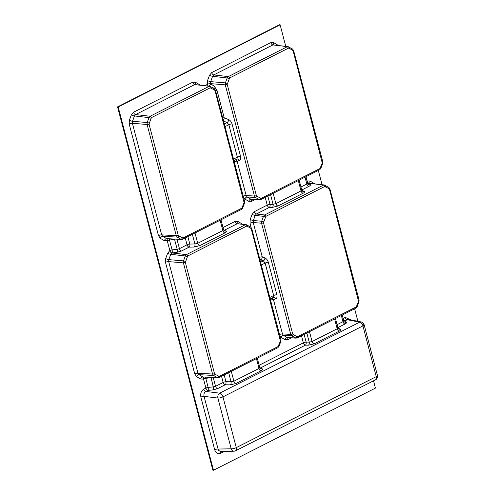 <?xml version="1.0" encoding="UTF-8"?>
<svg xmlns="http://www.w3.org/2000/svg" width="495" height="495" viewBox="0 0 495 495"><rect width="100%" height="100%" fill="white"/><g stroke="black" fill="none" stroke-linecap="round" stroke-linejoin="round"><path stroke-width="0.74" d="M285.764 46.313L280.121 24.806L279.502 24.75L117.556 106.889L212.869 470.194L213.487 470.25L375.433 388.111L373.515 380.816M357.904 321.298L354.624 308.787M322.059 184.666L318.322 170.429M280.121 24.806L118.175 106.939L213.487 470.25M118.175 106.939L117.556 106.889M259.751 199.801L255.439 197.449L254.449 196.032L246.163 195.568L237.161 161.24L239.333 160.51A2.37 1.875 -108.6 0 0 236.907 159.13L237.353 157.15L233.516 159.099M289.055 48.188L288.381 48.17L229.562 78.006L227.205 84.41A1.423 0.396 165.3 0 1 225.281 84.855L210.567 83.624L210.666 81.632L225.38 82.882L225.281 84.855L254.449 196.032A1.423 0.396 -14.7 0 0 256.373 195.593L256.818 196.23L261.143 198.384L319.962 168.547L322.276 163.028L293.151 50.966A1.423 0.396 -14.7 0 0 293.603 50.521L292.502 49.017A1.423 0.872 -59.7 0 1 292.712 50.329L289.055 48.188A1.423 0.872 -59.7 0 0 288.851 46.883A1.423 0.872 -59.7 0 0 288.635 46.808L272.912 44.927L287.954 46.598M296.047 338.159L291.734 335.808L290.744 334.391L282.459 333.927L273.457 299.599L275.628 298.869A2.37 1.875 -108.6 0 0 273.203 297.489L273.655 295.509L269.812 297.458M329.447 189.319L329.008 188.688L324.683 186.528L265.858 216.365L263.501 222.769A1.423 0.396 165.3 0 1 261.577 223.208L253.236 222.521L253.335 220.523L261.676 221.24L261.577 223.208L290.744 334.391A1.423 0.396 -14.7 0 0 292.669 333.952L296.771 336.724L297.439 336.742L356.258 306.906L358.572 301.387L329.447 189.319A1.423 0.396 -14.7 0 0 329.905 188.88L329.905 188.88A1.423 0.396 -14.7 0 0 329.899 188.88M181.578 239.45L166.636 238.627L162.676 236.307L161.673 234.871L176.276 235.682L177.266 237.099L162.676 236.307A2.37 1.454 120.3 0 0 160.374 238.349L164.334 240.663L167.248 240.725L169.835 250.588L167.632 253.236L165.677 258.557L165.485 262.362L194.764 373.966L196.67 376.707L200.636 379.022L203.544 379.083L205.901 388.068L203.816 389.132C201.211 390.833 200.234 393.494 200.883 397.101L214.7 449.782C215.876 453.129 217.856 454.286 220.64 453.259L224.346 451.378M181.535 239.444L166.636 238.627A2.37 1.454 120.3 0 0 164.334 240.663M214.978 90.61L214.539 89.972L210.214 87.819L151.39 117.655L149.032 124.059A1.423 0.396 165.3 0 1 147.108 124.499L132.394 123.274L132.499 121.275L147.207 122.531L147.108 124.499L176.276 235.682A1.423 0.396 -14.7 0 0 178.2 235.236L178.646 235.874L182.971 238.033L241.789 208.197L244.103 202.678L214.978 90.61A1.423 0.396 -14.7 0 0 215.43 90.17L215.43 90.17A1.423 0.396 -14.7 0 0 215.43 90.164M150.882 118.268A1.423 0.316 -159.8 0 0 149.014 117.618L134.454 115.954L135.599 114.574L150.146 116.251L149.014 117.618L147.207 122.531A1.423 0.316 -159.8 0 1 149.075 123.175M210.882 87.838A1.423 0.872 -59.7 0 0 210.678 86.526A1.423 0.872 -59.7 0 0 210.462 86.458L194.739 84.577L209.787 86.241M260.469 198.365A1.423 0.872 -59.7 0 1 259.089 199.59L250.984 199.244L247.166 197.004L246.163 195.568A2.37 0.656 -14.7 0 0 243.243 196.169M259.708 199.801L250.984 199.244A2.37 1.454 120.3 0 0 248.688 201.279L251.578 201.354L255.036 199.596M256.818 196.23A1.423 0.872 -59.7 0 1 255.439 197.449L247.166 197.004A2.37 1.454 -59.7 0 0 244.864 199.046L248.688 201.279M229.055 78.618A1.423 0.316 -159.8 0 0 227.186 77.975L212.627 76.31L213.766 74.924L228.313 76.607L227.186 77.975L225.38 82.882A1.423 0.316 -159.8 0 1 227.248 83.525M296.771 336.724A1.423 0.872 -59.7 0 1 295.391 337.949L287.286 337.596L283.462 335.363L282.459 333.927A2.37 0.656 165.3 0 0 279.539 334.527M296.004 338.153L287.286 337.596A2.37 1.454 120.3 0 0 284.984 339.638L287.873 339.712L291.332 337.955M293.114 334.583A1.423 0.872 -59.7 0 1 291.734 335.808L283.462 335.363A2.37 1.454 120.3 0 0 281.16 337.404L284.984 339.638M265.357 216.977A1.423 0.316 -159.8 0 0 263.482 216.334L255.222 215.393L256.367 214.007L264.615 214.966L263.482 216.334L261.676 221.24A1.423 0.316 -159.8 0 1 263.55 221.884M325.351 186.547A1.423 0.872 -59.7 0 0 325.147 185.235A1.423 0.872 -59.7 0 0 324.93 185.167L309.208 183.286L324.256 184.957M217.88 377.803L202.931 376.98L198.971 374.666L197.969 373.23L212.572 374.041L213.562 375.457L198.971 374.666A2.37 1.454 120.3 0 0 196.67 376.707M217.831 377.803L202.931 376.98A2.37 1.454 120.3 0 0 200.636 379.022M247.178 226.196L246.51 226.178L187.692 256.008L185.334 262.418A1.423 0.396 165.3 0 1 183.404 262.857L168.696 261.626L168.795 259.634L183.503 260.89L183.404 262.857L212.572 374.041A1.423 0.396 -14.7 0 0 214.502 373.595L214.941 374.232L219.266 376.386L278.091 346.556L280.399 341.03L251.281 228.968A1.423 0.396 -14.7 0 0 251.732 228.529L251.732 228.529A1.423 0.396 -14.7 0 0 251.732 228.523L250.631 227.026A1.423 0.872 -59.7 0 1 250.835 228.331L247.178 226.196A1.423 0.872 -59.7 0 0 246.974 224.885A1.423 0.872 -59.7 0 0 246.758 224.817L237.192 223.734L246.083 224.6M187.184 256.627A1.423 0.316 -159.8 0 0 185.309 255.977L170.75 254.312L171.895 252.933L186.442 254.609L185.309 255.977L183.503 260.89A1.423 0.316 -159.8 0 1 185.378 261.533M200.883 397.101A2.37 0.656 -14.7 0 1 204.045 396.365L217.893 398.06A3.793 2.698 -83 0 1 219.7 393.154L205.852 391.458C204.2 392.498 203.6 394.138 204.045 396.365L218.406 450.289L220.38 451.446L233.875 451.211A3.793 2.809 -91 0 1 231.208 448.81L217.868 449.045A2.37 0.656 -14.7 0 0 214.7 449.782M342.181 315.098L344.025 321.54A2.37 2.228 -38 0 0 346.389 322.27L345.219 320.772L347.304 319.714L359.661 322.165A3.793 2.933 -78.8 0 1 361.195 321.954L361.195 321.954A3.793 2.933 -78.8 0 1 363.318 324.305M350.881 319.906L345.269 317.388A2.37 1.398 63.1 0 0 347.304 319.714L348.765 319.485L361.195 321.954A3.793 3.793 0 0 1 364.128 324.714A3.793 1.052 165.3 0 1 362.922 325.889L376.237 376.639L236.276 447.629L222.96 396.872L362.922 325.889A3.793 2.24 63.1 0 0 359.661 322.165L219.7 393.154A3.793 2.24 -116.9 0 1 222.96 396.872A3.793 1.052 165.3 0 1 217.893 398.06L231.208 448.81A3.793 1.052 165.3 0 0 236.276 447.629A3.793 2.24 63.1 0 1 235.527 450.803L375.488 379.814A3.793 2.24 -116.9 0 0 376.237 376.639A3.793 1.052 165.3 0 0 377.444 375.464L364.128 324.714M223.548 121.096L227.075 122.519L228.845 124.715L237.353 157.15A2.37 0.656 165.3 0 1 240.564 156.414L232.056 123.979C231.394 121.813 230.237 120.341 228.585 119.555A2.37 1.528 -68.1 0 1 227.075 122.519L224.291 123.929M228.585 119.555L224.204 117.791A2.37 1.528 -68.1 0 1 223.325 120.248M236.858 159.149A2.37 1.875 -108.6 0 1 236.907 159.13L233.918 160.64A2.37 1.398 -116.9 0 0 233.918 160.64M235.546 159.817A2.37 1.875 -108.6 0 1 237.161 161.24A2.37 0.656 -14.7 0 0 234.234 161.84M278.165 45.323L273.723 42.663L270.833 42.595L211.687 72.592L209.509 75.234L207.547 80.555L207.368 84.385A2.37 0.656 165.3 0 1 210.573 83.649L214.415 86.415A2.37 1.194 -54.2 0 1 213.549 88.209M207.356 84.36A2.37 0.656 165.3 0 1 210.567 83.624L210.573 83.649A2.37 1.194 -54.2 0 1 208.983 86.142M299.147 180.155L301.764 190.129L302.705 191.299A2.37 2.085 -68.9 0 0 304.097 191.287C305.013 191.732 304.679 192.388 303.101 193.242L277.967 205.994L272.355 207.386A2.37 1.355 88.8 0 0 273.073 204.311L275.888 203.662L273.178 193.328M270.542 194.665L273.073 204.311L270.016 204.373A2.37 1.355 -91.2 0 1 269.299 207.448L272.355 207.386M298.312 180.576L301.022 190.909L301.505 189.888M305.044 177.161L306.851 184.035L307.544 183.162L307.964 183.985A2.37 2.24 -39.5 0 1 307.599 183.342M307.574 183.181A2.37 2.24 -39.5 0 0 309.189 183.292L310.328 184.678A2.37 2.24 -39.5 0 1 307.964 183.985M260.03 260.166L260.735 259.813A2.37 1.528 111.9 0 0 262.239 256.849L253.236 222.521A2.37 0.656 165.3 0 0 250.024 223.257L251.113 227.409M259.72 258.978A2.37 1.398 -116.9 0 0 260.735 259.813L263.377 260.877A2.37 1.528 111.9 0 0 264.881 257.914L262.239 256.849A2.37 0.656 165.3 0 0 259.318 257.45M223.882 230.398A2.37 2.085 111.1 0 0 224.254 230.293L237.192 223.734A2.37 1.398 -116.9 0 1 235.113 221.401L223.004 227.539M260.587 262.288L263.377 260.877L265.141 263.074L273.655 295.509A2.37 0.656 165.3 0 1 276.86 294.772L268.352 262.338C267.69 260.172 266.533 258.699 264.881 257.914M220.974 219.805L223.592 229.779L224.532 230.948A2.37 2.085 111.1 0 0 225.924 230.936L224.254 230.293A2.37 1.398 -116.9 0 1 223.709 230.107M220.139 220.226L222.849 230.559L223.338 229.538M273.153 297.507A2.37 1.875 -108.6 0 1 273.203 297.489L270.221 298.999A2.37 1.398 -116.9 0 1 270.221 298.992M192.369 234.308L194.9 243.961L197.715 243.305L195.005 232.972M271.842 298.176A2.37 1.875 -108.6 0 1 273.457 299.599A2.37 0.656 165.3 0 0 270.536 300.199M185.235 237.928L187.036 244.802A2.37 0.656 165.3 0 1 189.826 244.066L194.9 243.961A2.37 1.355 -91.2 0 1 194.189 247.03L199.794 245.644L224.928 232.891C226.506 232.031 226.84 231.382 225.924 230.936M187.871 236.591L189.826 244.066A2.37 1.355 -91.2 0 1 189.115 247.135L194.189 247.03M168.999 238.912A2.37 0.872 -99.6 0 1 169.5 240.038L174.525 239.19L177.173 249.282L179.438 248.657L176.969 239.252M335.443 318.514L337.924 327.975L338.766 329.07A2.37 2.067 113.3 0 0 340.207 329.088L337.974 328.123M334.608 318.935L337.194 328.798L337.658 327.696M167.23 240.737A2.37 1.398 63.1 0 1 167.545 238.85A2.37 1.398 63.1 0 0 167.248 240.725A2.37 0.656 165.3 0 1 169.5 240.038L172.087 249.901A2.37 0.842 -96.9 0 1 171.913 252.92A2.37 1.398 -116.9 0 1 169.835 250.588A2.37 0.656 165.3 0 1 172.087 249.901L177.173 249.282A2.37 0.842 -96.9 0 1 177 252.302L181.517 250.99L189.115 247.135A2.37 1.398 -116.9 0 1 187.036 244.802L179.438 248.657A2.37 1.398 -116.9 0 0 181.517 250.99M341.346 315.519L342.961 321.694L343.691 320.871M306.838 333.024L309.22 342.113L312.06 341.55L309.474 331.687M344.025 321.54A2.37 2.228 -38 0 1 343.703 320.958M301.492 335.734L303.348 342.831A2.37 0.656 165.3 0 1 306.145 342.088L309.22 342.113A2.37 1.343 -89.5 0 1 308.472 345.182L314.096 343.877L339.236 331.13C340.814 330.264 341.135 329.583 340.207 329.088M345.269 317.388L343.177 318.446A2.37 1.398 63.1 0 0 345.219 320.772A2.37 2.228 -38 0 1 343.635 320.661M304.128 334.397L306.145 342.088A2.37 1.343 -89.5 0 1 305.39 345.157L308.472 345.182M259.955 368.107A2.37 2.067 113.3 0 0 260.345 368.002L305.39 345.157A2.37 1.398 -116.9 0 1 303.348 342.831L259.132 365.254M257.27 358.163L259.757 367.624L260.599 368.719A2.37 2.067 113.3 0 0 262.034 368.732L260.345 368.002A2.37 1.398 -116.9 0 1 259.813 367.81M256.435 358.584L259.027 368.447L259.485 367.339M220.888 451.434A2.37 1.398 -116.9 0 0 220.64 453.259M228.665 372.667L231.054 381.763L233.888 381.2L231.301 371.33M221.531 376.287L223.152 382.462A2.37 0.656 165.3 0 1 225.943 381.719L231.054 381.763A2.37 1.343 -89.5 0 1 230.299 384.832L235.929 383.526L261.063 370.774C262.641 369.914 262.963 369.233 262.034 368.732M224.167 374.95L225.943 381.719A2.37 1.343 -89.5 0 1 225.188 384.788L230.299 384.832M205.295 377.27A2.37 0.872 -99.6 0 1 205.796 378.397L210.821 377.549A2.37 0.872 80.4 0 0 210.808 377.506M211 377.512L213.271 386.886L208.154 387.387A2.37 0.829 84.4 0 1 207.943 390.4L205.852 391.458A2.37 1.398 63.1 0 1 203.816 389.132M217.59 388.643L225.188 384.788A2.37 1.398 -116.9 0 1 223.152 382.462L215.548 386.317A2.37 1.398 -116.9 0 0 217.59 388.643L213.06 389.893A2.37 0.829 -95.6 0 0 213.271 386.886L215.548 386.317L213.265 377.611M242.389 224.124L238.002 221.469L235.113 221.401M265.19 197.375L267.22 205.116L254.288 211.674L252.103 214.316L250.216 219.452L250.024 223.257M243.713 197.969L244.864 199.046M199.999 84.967L195.556 82.312L192.66 82.238L133.52 112.241L131.336 114.877L129.381 120.205L129.189 124.01L158.462 235.608L160.374 238.349M208.284 86.05A2.37 1.398 -116.9 0 1 207.368 84.385L204.942 85.616M314.467 183.682L310.025 181.022L307.11 180.96L305.99 176.684M343.072 318.502A2.37 0.656 165.3 0 1 343.177 318.446L342.286 315.043M280.009 336.322L281.16 337.404M214.415 86.415L217.002 90.344A2.37 0.656 -14.7 0 0 215.517 90.492M222.719 117.94A2.37 0.656 -14.7 0 1 224.204 117.791L217.002 90.344M240.564 156.414C241.034 158.561 240.626 159.928 239.333 160.51M276.86 294.772C277.33 296.92 276.922 298.287 275.628 298.869M182.302 238.015A1.423 0.872 -59.7 0 1 180.922 239.24L177.266 237.099A1.423 0.872 -59.7 0 0 178.646 235.874M158.462 235.608A2.37 0.656 165.3 0 1 161.673 234.871L132.394 123.274A2.37 0.656 165.3 0 0 129.189 124.01M129.381 120.205A2.37 0.526 -159.8 0 0 132.499 121.275L134.454 115.954A2.37 0.526 -159.8 0 1 131.336 114.877M151.39 117.655A1.423 0.842 -116.9 0 0 150.146 116.251L208.964 86.421A1.423 0.842 -116.9 0 1 210.214 87.819M133.52 112.241A2.37 1.398 -116.9 0 0 135.599 114.574L194.739 84.577A2.37 1.398 -116.9 0 1 192.66 82.238M149.032 124.059L178.2 235.236M182.42 239.277A1.423 0.842 -116.9 0 0 182.692 239.221A1.423 0.842 -116.9 0 0 182.971 238.033M214.539 89.972A1.423 0.872 -59.7 0 0 214.335 88.667L215.43 90.17L244.598 201.354L244.518 203.086L242.711 207.999L241.511 209.385A1.423 0.842 -116.9 0 0 241.789 208.197M242.711 207.999A1.423 0.316 -159.8 0 0 242.296 207.584M214.335 88.667L209.701 86.241M244.518 203.086A1.423 0.316 -159.8 0 0 244.103 202.678M244.598 201.354A1.423 0.396 165.3 0 1 244.146 201.793M207.547 80.555A2.37 0.526 -159.8 0 0 210.666 81.632L212.627 76.31A2.37 0.526 -159.8 0 1 209.509 75.234M229.562 78.006A1.423 0.842 -116.9 0 0 228.313 76.607L287.137 46.771A1.423 0.842 -116.9 0 1 288.381 48.17M211.687 72.592A2.37 1.398 63.1 0 0 213.766 74.924L272.912 44.927A2.37 1.398 63.1 0 1 270.833 42.595M227.205 84.41L256.373 195.593M260.587 199.627A1.423 0.842 -116.9 0 0 260.859 199.572A1.423 0.842 -116.9 0 0 261.143 198.384M293.603 50.521L322.771 161.704L322.684 163.437L320.878 168.35L319.683 169.742A1.423 0.842 -116.9 0 0 319.962 168.547M320.878 168.35A1.423 0.316 -159.8 0 0 320.469 167.935M322.684 163.437A1.423 0.316 -159.8 0 0 322.276 163.028M293.151 50.966L292.712 50.329M322.771 161.704A1.423 0.396 165.3 0 1 322.319 162.143M250.216 219.452A2.37 0.526 -159.8 0 0 253.335 220.523L255.222 215.393A2.37 0.526 -159.8 0 1 252.103 214.316M265.858 216.365A1.423 0.842 -116.9 0 0 264.615 214.966L323.433 185.13A1.423 0.842 -116.9 0 1 324.683 186.528M307.11 180.96A2.37 1.398 63.1 0 0 309.189 183.292L309.208 183.286A2.37 1.398 63.1 0 1 307.129 180.953A2.37 0.656 165.3 0 0 307.005 181.015M310.328 184.678C310.65 185.149 310.179 185.712 308.93 186.368A2.37 1.398 63.1 0 1 306.851 184.035L300.948 187.03M301.733 190.018L308.93 186.368M304.097 191.287L301.87 190.433M254.288 211.674A2.37 1.398 -116.9 0 0 256.367 214.007L269.299 207.448A2.37 1.398 -116.9 0 1 267.22 205.116A2.37 0.656 165.3 0 1 270.016 204.373L267.826 196.039M263.501 222.769L292.669 333.952M296.889 337.986A1.423 0.842 -116.9 0 0 297.161 337.93A1.423 0.842 -116.9 0 0 297.439 336.742M329.008 188.688A1.423 0.872 -59.7 0 0 328.804 187.376L329.905 188.88L359.073 300.063L358.986 301.795L357.18 306.708L355.979 308.1A1.423 0.842 -116.9 0 0 356.258 306.906M357.18 306.708A1.423 0.316 -159.8 0 0 356.765 306.294M328.804 187.376L324.169 184.951M358.986 301.795A1.423 0.316 -159.8 0 0 358.572 301.387M359.073 300.063A1.423 0.396 165.3 0 1 358.615 300.502M218.598 376.373A1.423 0.872 -59.7 0 1 217.218 377.598L213.562 375.457A1.423 0.872 -59.7 0 0 214.941 374.232M194.764 373.966A2.37 0.656 165.3 0 1 197.969 373.23L168.696 261.626A2.37 0.656 165.3 0 0 165.485 262.362M165.677 258.557A2.37 0.526 -159.8 0 0 168.795 259.634L170.75 254.312A2.37 0.526 -159.8 0 1 167.632 253.236M169.816 250.594A2.37 1.398 -116.9 0 0 171.895 252.933L177 252.302M187.692 256.008A1.423 0.842 -116.9 0 0 186.442 254.609L245.26 224.779A1.423 0.842 -116.9 0 1 246.51 226.178M185.334 262.418L214.502 373.595M218.716 377.636A1.423 0.842 -116.9 0 0 218.988 377.58A1.423 0.842 -116.9 0 0 219.266 376.386M280.9 339.712L280.813 341.445L279.007 346.351A1.423 0.316 -159.8 0 0 279.007 346.351L277.806 347.744A1.423 0.842 -116.9 0 0 278.091 346.556M279.007 346.351A1.423 0.316 -159.8 0 0 278.592 345.943M280.813 341.445A1.423 0.316 -159.8 0 0 280.399 341.03M251.281 228.968L250.835 228.331M251.732 228.529L280.9 339.706A1.423 0.396 165.3 0 1 280.448 340.152M346.389 322.27C346.717 322.777 346.253 323.359 345.003 324.021A2.37 1.398 63.1 0 1 342.961 321.694L337.064 324.683M337.844 327.653L345.003 324.021M203.525 379.096A2.37 1.398 63.1 0 1 203.847 377.209A2.37 1.398 63.1 0 0 203.544 379.083A2.37 0.656 165.3 0 1 205.796 378.397L208.154 387.387A2.37 0.656 165.3 0 0 205.901 388.068A2.37 1.398 63.1 0 0 207.943 390.4L213.06 389.893M261.063 370.774A2.37 1.398 -116.9 0 1 259.027 368.447L233.888 381.2A2.37 1.398 -116.9 0 0 235.929 383.526M339.236 331.13A2.37 1.398 -116.9 0 1 337.194 328.798L312.06 341.55A2.37 1.398 -116.9 0 0 314.096 343.877M224.928 232.891A2.37 1.398 -116.9 0 1 222.849 230.559L197.715 243.305A2.37 1.398 -116.9 0 0 199.794 245.644M303.101 193.242A2.37 1.398 63.1 0 1 301.022 190.909L275.888 203.662A2.37 1.398 63.1 0 0 277.967 205.994M261.304 265.017L265.141 263.074A2.37 0.656 165.3 0 1 268.352 262.338M225.008 126.658L228.845 124.715A2.37 0.656 165.3 0 1 232.056 123.979M251.578 201.354A2.37 1.398 63.1 0 1 251.899 199.466M273.97 44.773A2.37 1.454 120.3 0 1 273.723 42.663M195.556 82.312A2.37 1.454 -59.7 0 0 195.797 84.422M238.002 221.469A2.37 1.454 -59.7 0 0 238.25 223.579M241.721 224.037A2.37 1.454 120.3 0 1 241.826 223.703M310.266 183.131A2.37 1.454 120.3 0 1 310.025 181.022M287.873 339.712A2.37 1.398 63.1 0 1 288.195 337.825M241.511 209.385L182.692 239.221L181.455 239.438M319.683 169.742L260.859 199.572L259.627 199.788M292.502 49.017L287.867 46.592M355.979 308.1L297.161 337.93L295.923 338.147M277.806 347.744L218.988 377.58L217.757 377.796M250.631 227.026L245.996 224.594M233.875 451.211A3.793 3.793 0 0 0 235.527 450.803M375.488 379.814A3.793 3.793 0 0 0 377.444 375.464M305.879 176.74L307.593 183.255"/></g></svg>
